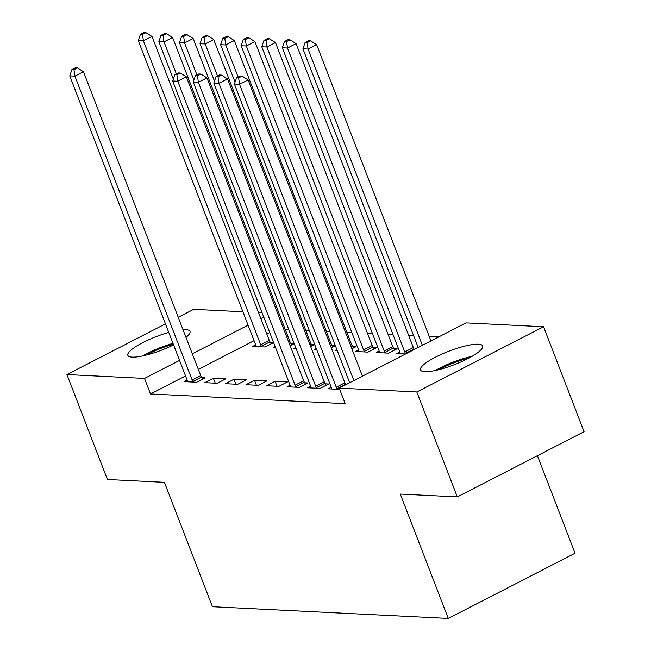 <?xml version="1.0" encoding="UTF-8"?>
<svg xmlns="http://www.w3.org/2000/svg" width="651" height="651" viewBox="0 0 651 651"><rect width="100%" height="100%" fill="white"/><g stroke="black" fill="none" stroke-linecap="round" stroke-linejoin="round"><path stroke-width="0.98" d="M424.859 371.697A33.299 7.267 158.9 0 1 420.522 369.939A33.299 7.267 158.9 0 1 442.005 354.054A33.299 7.267 158.9 0 1 478.306 344.2A33.299 7.267 158.9 0 1 482.651 345.958A33.299 7.267 158.9 0 1 461.168 361.842A33.299 7.267 158.9 0 1 424.859 371.697M173.565 344.892A33.299 7.267 158.9 0 1 132.202 357.122A33.299 7.267 158.9 0 1 127.856 355.365A33.299 7.267 158.9 0 1 168.755 332.417M183.004 329.658A33.299 7.267 158.9 0 1 185.649 329.626A33.299 7.267 158.9 0 1 189.986 331.392A33.299 7.267 158.9 0 1 185.974 337.364M438.969 336.803L429.18 336.315M413.564 335.534L408.6 335.289M392.984 334.508L388.02 334.264M372.405 333.483L367.433 333.239M351.825 332.458L346.853 332.213M329.829 331.367L326.273 331.188M309.249 330.342L305.693 330.163M288.67 329.316L285.114 329.137M465.986 322.896L543.577 326.761L416.811 391.983L339.22 388.118L465.986 322.896M416.811 391.983L457.303 496.916L584.069 431.694L543.577 326.761M537.417 455.7L575.045 553.228L448.279 618.45L212.421 606.708L164.434 482.334L107.423 479.502L66.931 374.561L165.452 323.873M178.228 317.297L193.697 309.339L242.921 311.788M258.528 312.57L262.093 312.749M399.738 352.036L396.801 353.55L405.565 353.989M331.221 387.296L328.275 388.81L339.7 389.379M358.579 349.986L355.641 351.499L367.986 352.118L376.555 347.707L373.218 347.544M290.061 385.246L287.115 386.759L299.468 387.369L308.029 382.967L304.701 382.796M316.272 348.529L314.474 349.449L316.671 349.563M332.059 345.494L335.346 345.657M335.355 345.681L331.286 347.772M245.956 384.708L258.301 385.319L266.869 380.916L254.517 380.298L245.956 384.708M275.104 346.478L273.314 347.406L275.503 347.512M290.899 343.443L294.187 343.606M294.195 343.63L290.126 345.722M204.788 382.658L217.141 383.276L225.71 378.866L213.357 378.247L204.788 382.658M269.758 332.62L266.845 334.118M254.069 340.693L198.327 369.377M185.551 375.952L150.519 393.969L345.217 403.669L339.22 388.118M187.154 380.119L184.209 381.632L196.561 382.251L205.122 377.84L201.794 377.678M255.672 344.867L252.734 346.381L265.079 346.991L273.615 342.605L270.311 342.418M225.376 383.683L237.721 384.302L246.29 379.891L233.937 379.273L225.376 383.683M295.684 347.504L293.894 348.423L296.083 348.537M311.479 344.469L314.767 344.631M314.775 344.656L310.706 346.747M266.536 385.734L278.88 386.344L287.449 381.942L275.104 381.323L266.536 385.734M336.852 349.554L335.053 350.474L337.251 350.588M352.639 346.519L355.967 346.682L351.865 348.798M310.641 386.271L307.695 387.784L320.048 388.395L328.609 383.992L325.28 383.821M379.159 351.011L376.221 352.525L388.566 353.143L397.134 348.733L393.798 348.57M150.519 393.969L144.522 378.426L66.931 374.561M457.303 496.916L400.292 494.085L448.279 618.45M263.761 317.078L260.848 318.575M248.072 325.15L192.33 353.827M179.554 360.402L144.522 378.426M215.261 383.179L213.357 378.247M235.841 384.204L233.937 379.273M256.421 385.229L254.517 380.298M277 386.255L275.104 381.323M192.175 380.046L200.744 375.643L83.466 71.716L74.906 76.126L192.175 380.046A4.272 1.839 -117.2 0 0 192.883 381.502L193.225 382.08M73.978 69.673L77.404 67.907L75.345 67.802L71.919 69.567L73.978 69.673L74.906 76.126L69.755 75.866L187.032 379.793A4.272 1.839 -117.2 0 1 187.447 381.234L187.545 381.795M200.744 375.643A4.272 1.839 -117.2 0 0 201.452 377.1L202.648 379.118M83.466 71.716L77.404 67.907M71.919 69.567L69.755 75.866M271.166 343.858L269.978 341.84A4.272 1.839 62.8 0 1 269.262 340.383L151.992 36.456L143.423 40.867L138.281 40.614L255.558 344.534A4.272 1.839 62.8 0 1 255.965 345.982L256.063 346.544M261.751 346.828L261.409 346.251A4.272 1.839 62.8 0 1 260.701 344.794L143.423 40.867L142.504 34.413L145.93 32.656L143.871 32.55L140.445 34.316L142.504 34.413M138.281 40.614L140.445 34.316M145.93 32.656L151.992 36.456M291.754 344.884L290.558 342.865A4.272 1.839 62.8 0 1 289.85 341.409L172.572 37.481L164.003 41.892L158.86 41.631L173.312 79.097M176.356 73.905L164.003 41.892L163.084 35.439L166.51 33.681L164.451 33.575L161.025 35.341L163.084 35.439M158.86 41.631L161.025 35.341M166.51 33.681L172.572 37.481M312.334 345.909L311.137 343.891A4.272 1.839 62.8 0 1 310.429 342.434L193.152 38.507L184.583 42.917L179.44 42.657L193.892 80.122M196.936 74.93L184.583 42.917L183.663 36.464L187.089 34.698L185.03 34.601L181.605 36.358L183.663 36.464M179.44 42.657L181.605 36.358M187.089 34.698L193.152 38.507M146.499 355.031A28.815 6.29 158.9 0 1 162.652 347.707A28.815 6.29 158.9 0 1 173.345 344.314M172.971 343.354A33.087 7.226 -21.1 0 0 162.587 346.739A33.087 7.226 -21.1 0 0 142.65 355.934M439.156 369.605A28.815 6.29 158.9 0 1 455.318 362.281A28.815 6.29 158.9 0 1 468.622 358.237M472.073 356.325A33.087 7.226 -21.1 0 0 455.244 361.313A33.087 7.226 -21.1 0 0 435.316 370.509M332.913 346.934L331.717 344.916A4.272 1.839 62.8 0 1 331.009 343.459L213.731 39.532L205.171 43.942L200.02 43.682L214.48 81.139M217.524 75.955L205.171 43.942L204.243 37.489L207.669 35.724L205.61 35.626L202.184 37.384L204.243 37.489M200.02 43.682L202.184 37.384M207.669 35.724L213.731 39.532M353.493 347.959L352.297 345.941A4.272 1.839 62.8 0 1 351.589 344.485L234.311 40.557L225.751 44.968L220.608 44.707L235.06 82.164M238.103 76.981L225.751 44.968L224.823 38.515L228.249 36.749L226.19 36.651L222.764 38.409L224.823 38.515M220.608 44.707L222.764 38.409M228.249 36.749L234.311 40.557M295.082 385.172L303.651 380.762L186.373 76.842L177.804 81.245L295.082 385.172A4.272 1.839 -117.2 0 0 295.79 386.629L296.132 387.207M176.885 74.792L180.311 73.034L178.252 72.928L174.826 74.694L176.885 74.792L177.804 81.245L172.661 80.993L289.939 384.912A4.272 1.839 -117.2 0 1 290.346 386.36L290.444 386.922M303.651 380.762A4.272 1.839 -117.2 0 0 304.359 382.227L305.555 384.236M186.373 76.842L180.311 73.034M174.826 74.694L172.661 80.993M374.073 348.985L372.877 346.967A4.272 1.839 62.8 0 1 372.169 345.51L254.899 41.583L246.33 45.993L241.187 45.733L358.457 349.66A4.272 1.839 62.8 0 1 358.872 351.101L358.97 351.67M364.658 351.947L364.316 351.377A4.272 1.839 62.8 0 1 363.608 349.912L246.33 45.993L245.403 39.54L248.828 37.774L246.778 37.677L243.352 39.434L245.403 39.54M241.187 45.733L243.352 39.434M248.828 37.774L254.899 41.583M315.662 386.198L324.231 381.787L206.953 77.868L198.392 82.27L315.662 386.198A4.272 1.839 -117.2 0 0 316.37 387.654L316.712 388.232M197.465 75.817L200.89 74.059L198.832 73.954L195.406 75.719L197.465 75.817L198.392 82.27L193.241 82.018L310.519 385.937A4.272 1.839 -117.2 0 1 310.934 387.386L311.032 387.947M324.231 381.787A4.272 1.839 -117.2 0 0 324.939 383.244L326.135 385.262M206.953 77.868L200.89 74.059M195.406 75.719L193.241 82.018M394.652 350.01L393.456 347.992A4.272 1.839 62.8 0 1 392.748 346.535L275.479 42.608L266.91 47.018L261.767 46.758L379.045 350.686A4.272 1.839 62.8 0 1 379.452 352.126L379.549 352.696M385.237 352.972L384.896 352.403A4.272 1.839 62.8 0 1 384.188 350.938L266.91 47.018L265.99 40.565L269.416 38.8L267.358 38.702L263.932 40.46L265.99 40.565M261.767 46.758L263.932 40.46M269.416 38.8L275.479 42.608M336.241 387.223L344.81 382.812L227.533 78.885L218.972 83.295L336.241 387.223A4.272 1.839 -117.2 0 0 336.958 388.68L337.299 389.257M218.044 76.842L221.47 75.085L219.411 74.979L215.986 76.745L218.044 76.842L218.972 83.295L213.821 83.043L331.099 386.963A4.272 1.839 -117.2 0 1 331.514 388.411L331.611 388.972M344.81 382.812A4.272 1.839 -117.2 0 0 345.518 384.269L345.795 384.741M227.533 78.885L221.47 75.085M215.986 76.745L213.821 83.043M414.321 349.481L414.044 349.017A4.272 1.839 62.8 0 1 413.336 347.561L296.059 43.633L287.49 48.044L282.347 47.783L399.624 351.711A4.272 1.839 62.8 0 1 400.031 353.151L400.129 353.713M405.752 353.892L405.475 353.42A4.272 1.839 62.8 0 1 404.767 351.963L287.49 48.044L286.57 41.591L289.996 39.825L287.937 39.719L284.511 41.485L286.57 41.591M282.347 47.783L284.511 41.485M289.996 39.825L296.059 43.633M362.436 376.18L248.121 79.91L239.552 84.321L353.867 380.583M238.624 77.868L242.05 76.11L239.999 76.004L236.573 77.77L238.624 77.868L239.552 84.321L234.409 84.06L349.66 382.747M248.121 79.91L242.05 76.11M236.573 77.77L234.409 84.06M430.954 340.921L316.638 44.659L308.069 49.061L302.927 48.809L418.178 347.496M422.393 345.331L308.069 49.061L307.15 42.616L310.576 40.85L308.517 40.744L305.091 42.51L307.15 42.616M302.927 48.809L305.091 42.51M310.576 40.85L316.638 44.659M192.883 381.502L201.452 377.1M269.978 341.84L261.409 346.251M269.262 340.383L260.701 344.794M290.558 342.865L289.28 343.525M289.85 341.409L288.694 342.003M311.137 343.891L309.86 344.55M310.429 342.434L309.274 343.028M331.717 344.916L330.439 345.575M331.009 343.459L329.854 344.053M352.297 345.941L351.019 346.601M351.589 344.485L350.433 345.079M295.79 386.629L304.359 382.227M372.877 346.967L364.316 351.377M372.169 345.51L363.608 349.912M316.37 387.654L324.939 383.244M393.456 347.992L384.896 352.403M392.748 346.535L384.188 350.938M336.958 388.68L345.518 384.269M414.044 349.017L405.475 353.42M413.336 347.561L404.767 351.963"/></g></svg>
